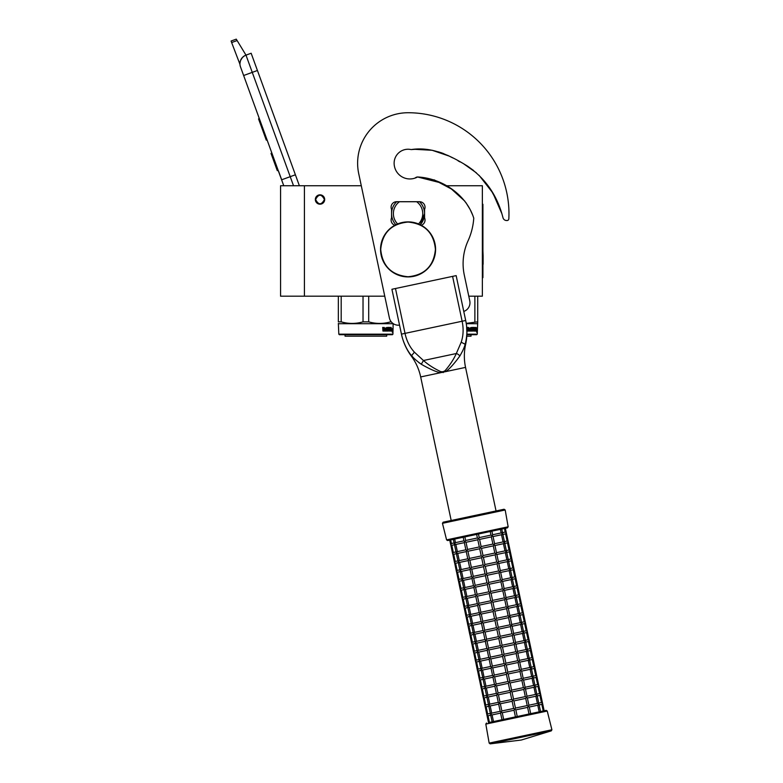 <?xml version="1.0" encoding="UTF-8"?>
<svg xmlns="http://www.w3.org/2000/svg" width="783" height="783" viewBox="0 0 783 783"><rect width="100%" height="100%" fill="white"/><g stroke="black" fill="none" stroke-linecap="round" stroke-linejoin="round"><path stroke-width="1.17" d="M304.411 185.747L280.568 185.747L280.568 296.189L304.411 296.189L304.411 185.747L361.286 185.747L358.722 173.669L389.386 317.947A9.171 9.171 0 0 0 399.536 325.131M468.782 296.189L482.367 296.189L482.367 185.747L445.625 185.747M320.002 194.83A4.678 4.678 0 0 0 315.334 199.508A4.678 4.678 0 0 0 320.002 204.187A4.678 4.678 0 0 0 324.681 199.508A4.678 4.678 0 0 0 320.002 194.83M384.756 296.189L304.411 296.189M293.527 185.747L290.219 176.674L281.606 179.806L283.759 185.747L240.498 66.888A9.171 9.171 0 0 1 245.989 55.133L251.157 53.254L257.421 70.499M231.641 42.546L231.093 41.029L236.26 39.15L237.122 40.55L231.641 42.546L239.97 64.353M278.552 171.154L281.684 179.777M239.96 63.276L240.479 60.682M240.538 60.516L242.427 57.482M242.485 57.423L244.462 55.847M237.122 40.55L245.989 55.133L251.157 53.254M243.64 75.511L252.263 72.369L290.219 176.674L295.397 174.785L257.431 70.49L252.263 72.369L245.989 55.133M295.397 174.785L299.38 185.747M259.33 118.605L258.547 118.889L260.592 124.497L261.365 124.223M265.163 134.637L264.39 134.921L260.592 124.497M267.062 139.854L266.279 140.137L264.39 134.921M259.525 119.153L258.752 119.437M271.877 153.086L271.016 153.399L277.29 170.635L278.151 170.322M324.407 199.508C321.47 193.822 318.544 193.822 315.608 199.508C318.544 205.185 321.47 205.185 324.407 199.508M338.814 334.165L392.929 334.165L392.381 334.713L339.362 334.713L338.814 334.165L338.354 323.438M392.929 334.165L393.144 323.585M338.354 296.189L338.354 321.852L341.192 321.852L341.192 296.189M391.265 321.852L390.551 321.852C383.269 323.947 375.987 323.947 368.705 321.852L363.028 321.852C355.756 323.947 348.474 323.947 341.192 321.852M390.551 320.854L390.551 321.852M368.705 296.189L368.705 321.852M363.028 296.189L363.028 321.852M392.929 323.702L338.814 323.702M392.244 328.674L392.136 329.79M391.451 328.517L391.343 329.79M391.774 328.674L392.606 328.674L392.498 329.79L391.578 329.79M392.273 329.927L392.263 331.043M391.598 329.927L392.508 329.927L392.635 328.674L391.598 329.927L391.392 331.043L392.019 331.043M392.635 328.674L392.273 331.023M392.635 331.023L392.234 332.198L392.381 331.043L391.392 331.043M384.541 328.106L384.199 331.043L382.936 331.043L384.453 331.043L384.541 328.106L385.911 328.106L385.99 329.007L385.109 329.007L385.716 329.682M385.716 329.007L385.109 329.007M385.637 330.367L384.864 330.367L385.911 330.367L385.99 329.682L385.109 329.682M388.446 331.043L384.864 331.043L388.446 331.043M390.844 330.367L390.746 331.043L389.308 331.043L389.161 328.214L388.065 328.106L388.065 329.007L388.906 329.291L388.593 330.759M388.906 329.291L388.906 330.759M387.771 328.106L387.771 329.007M391.187 327.431L391.089 331.043L389.308 331.043M390.844 329.007L390.844 329.682M390.942 327.431L390.6 329.682M390.179 327.431L390.179 330.367L390.942 329.682L390.296 329.682M390.179 330.367L389.552 330.25M389.846 329.007L389.846 329.682M389.846 330.348L389.445 329.682L389.826 330.367M389.875 327.431L389.875 329.007L389.161 329.007M389.122 327.715L387.761 327.431L389.308 327.431L389.122 328.116M389.445 327.715L389.445 329.007M387.331 330.367L386.91 327.431L387.331 330.367L388.534 330.25L387.595 329.398L387.761 327.431M386.91 327.431L386.91 330.367L386.185 330.367L386.185 327.715L386.469 330.367M384.247 327.431L384.032 329.007L383.259 329.007L382.701 327.431L382.936 331.043M382.701 327.431L383.269 327.431L383.494 329.007M384.864 330.367L384.864 331.043M383.357 330.367L384.032 329.682L383.269 329.682L383.357 330.367M383.269 329.682L383.112 330.367M386.694 334.713L386.694 336.181L345.049 336.181L345.049 334.713M466.903 334.165L477.268 334.165L476.71 334.713L466.883 334.713M477.268 334.165L477.718 321.852L466.228 323.369M477.718 296.189L477.718 321.852M474.88 296.189L474.88 321.852M477.268 323.702L466.286 323.702M476.602 328.674L475.937 329.927L476.837 329.927L476.964 328.674L475.673 331.043L475.673 328.713L476.299 327.539L476.113 328.674L476.945 328.674L476.465 329.79M476.602 329.927L476.602 331.043M476.358 331.043L475.721 331.043L476.71 331.043L476.563 332.198L476.602 331.023M476.964 328.674L476.964 331.023M475.937 329.927L475.721 331.043M468.87 328.106L468.537 331.043L467.275 331.043L468.792 331.043L468.87 328.106L470.25 328.106L470.319 329.007L469.438 329.007L470.045 329.682M470.045 329.007L469.438 329.007M469.976 330.367L469.203 330.367L470.25 330.367L470.319 329.682L469.438 329.682M472.785 331.043L469.203 331.043L472.785 331.043M475.183 330.367L475.075 331.043L473.637 331.043L473.49 328.214L472.403 328.106L472.403 329.007L473.245 329.291L472.932 330.759M473.245 329.291L473.245 330.759M472.1 328.106L472.1 329.007M475.526 327.431L475.418 331.043L473.637 331.043M475.183 329.007L475.183 329.682M475.271 327.431L474.938 329.682M474.518 327.431L474.518 330.367L475.271 329.682L474.635 329.682M474.204 327.431L473.881 330.25M474.204 329.007L473.49 329.007M473.461 327.715L472.1 327.431L473.637 327.431L473.461 328.116M473.784 327.715L473.784 329.007M471.669 330.367L471.239 327.431L471.669 330.367L472.873 330.25L471.924 329.398L472.1 327.431M471.239 327.431L471.239 330.367L470.524 330.367L470.524 327.715L470.798 330.367M468.586 327.431L468.361 329.007L467.588 329.007L467.03 327.431L467.275 331.043M467.03 327.431L467.598 327.431L467.823 329.007M469.203 330.367L469.203 331.043M474.204 329.682L474.155 330.367M467.686 330.367L468.361 329.682L467.598 329.682L467.686 330.367M467.598 329.682L467.451 330.367M471.023 334.713L471.023 336.181L466.805 336.181M440.858 371.68L443.012 371.729L444.969 370.809C449.873 365.181 453.66 359.417 456.323 353.524L461.197 342.23C463.389 335.662 463.693 328.664 462.127 321.236L405.026 333.372C406.602 340.801 409.734 347.065 414.413 352.174L423.446 360.503C428.272 364.809 434.076 368.529 440.858 371.68L440.672 372.688L420.677 376.936A54.301 54.301 0 0 0 411.281 356.02A56.816 56.816 0 0 1 401.454 334.135L391.921 289.27L401.454 334.135L391.921 289.27L395.484 288.516L405.026 333.372L401.454 334.135C402.54 340.341 407.091 351.234 411.878 355.893C413.434 358.046 416.576 360.826 421.303 364.252C424.102 365.906 435.025 372.013 440.672 372.688L445.547 371.651C450.323 368.881 458.153 358.399 459.807 356.069C462.743 351.019 464.476 347.192 465.024 344.598C467.255 336.582 467.48 328.547 465.689 320.482L465.709 320.541M459.807 356.069A3.651 1.967 30.5 0 0 456.323 353.524L423.446 360.503L421.303 364.252L418.719 362.5M412.122 356.157L410.997 354.865M496.05 510.956L465.542 367.393A54.301 54.301 0 0 1 465.611 344.471A56.816 56.816 0 0 0 465.689 320.482L456.156 275.616L395.484 288.516M465.728 320.639L466.335 324.054M466.482 325.131L466.56 325.816M466.599 326.178L466.893 332.863M465.405 343.306L465.024 344.579M402.276 337.483L401.493 334.341M421.283 225.269A5.501 5.501 0 0 0 424.572 217.85L424.572 209.413A5.501 5.501 0 0 0 419.531 201.711L396.599 201.711A5.501 5.501 0 0 0 391.559 209.413L391.559 217.85A5.501 5.501 0 0 0 394.847 225.269M419.639 149.044L411.144 149.582C431.57 146.421 450.205 155.396 467.412 166.074C484.423 177.731 495.903 193.587 501.864 213.632L503.019 217.811A3.67 3.67 0 0 0 506.298 220.503L506.875 220.542A1.83 1.83 0 0 0 508.833 218.8A100.899 100.899 0 0 0 408.06 112.732A50.455 50.455 0 0 0 358.722 173.669M503.019 217.811L501.864 213.632L492.869 192.98L479.108 175.353M473.47 170.4L467.862 166.358M460.071 161.924L458.065 160.828M452.838 157.941L447.573 155.288M443.09 153.409L440.731 152.568M432.842 150.414L425.786 149.347M434.399 179.973L451.419 189.006L464.896 201.211M465.768 202.396L470.035 209.315M470.348 209.922L472.922 215.648M411.144 149.582A13.947 13.947 0 0 0 394.123 163.177A15.777 15.777 0 0 0 417.554 176.978C441.69 178.132 466.374 194.507 473.764 218.183A65.86 65.86 0 0 1 468.028 240.88A55.035 55.035 0 0 0 464.299 275.087L469.771 300.858A9.171 9.171 0 0 1 463.771 311.438M418.504 223.948A14.671 14.671 0 0 0 416.683 201.75L419.531 201.75A16.512 16.512 0 0 1 424.572 213.632A16.512 16.512 53.3 0 0 419.531 201.75A16.512 16.512 0 0 0 419.482 201.711M420.275 224.741L424.572 213.632A16.512 16.512 0 0 1 420.275 224.741A16.512 16.512 0 0 0 424.572 213.632M391.559 213.632A16.512 16.512 -126.7 0 0 395.855 224.741A16.512 16.512 0 0 1 396.599 201.75C393.311 205.029 391.627 208.992 391.559 213.632A16.512 16.512 0 0 0 395.855 224.741M396.599 201.75L399.447 201.75L396.599 201.75A16.512 16.512 0 0 1 396.648 201.711M419.531 201.75L399.447 201.75A14.671 14.671 0 0 0 397.627 223.948M476.367 172.828L464.104 164.117L476.377 172.837M443.863 153.722L438.48 151.853M433.948 179.796L445.801 185.747M506.298 220.503L506.875 220.542M413.962 149.269L432.157 150.277L449.422 156.169M490.647 189.369L497.371 201.867M414.638 178.23A13.947 13.947 0 0 0 415.734 177.575A3.67 3.67 0 0 1 417.554 176.978M417.564 176.978L440.056 182.664M435.417 249.405C433.792 266.014 424.68 275.127 408.06 276.751C391.451 275.127 382.339 266.014 380.714 249.405C382.339 232.796 391.451 223.674 408.06 222.059C424.68 223.674 433.792 232.796 435.417 249.405M435.583 249.405A27.522 27.522 0 0 1 408.06 276.918A27.522 27.522 0 0 1 380.548 249.405A27.522 27.522 0 0 1 408.06 221.883A27.522 27.522 0 0 1 435.583 249.405A27.522 27.522 0 0 1 408.06 276.918A27.522 27.522 0 0 1 380.548 249.405M539.037 704.465L540.554 711.551L543.245 710.984L541.836 704.348L542.55 703.251L541.464 702.547L542.55 703.251L544.156 710.788L546.162 710.367L501.981 719.753L500.552 712.99M515.449 716.895L514.03 710.25L502.255 712.755L500.836 712.119L500.699 713.088L501.864 710.964L513.648 708.458L512.131 701.284L513.54 699.102L512.013 691.927L510.927 691.223L510.222 692.309L498.438 694.815L497.019 694.178L496.882 695.138L498.057 693.014L509.841 690.508L508.314 683.334L509.723 681.161L508.196 673.977L507.11 673.272L506.405 674.359L507.932 681.543L510.105 682.952L521.879 680.447L523.406 687.631L524.835 688.267L523.798 689.422L512.013 691.927M500.572 713.117L492.086 714.918L493.496 721.554L489.444 722.415L488.024 715.779L487.036 715.359M492.086 714.918L490.912 714.536M517.24 716.514L515.831 709.868L514.744 709.163L514.03 710.25M488.523 722.611L486.928 715.075L488.015 715.779L486.928 715.075L487.633 713.988L486.928 715.075L485.127 706.383M530.58 713.675L529.014 714.008L527.605 707.372L515.831 709.868M513.648 708.458L514.744 709.163L515.449 708.077L527.223 705.571L529.161 707.039L528.642 706.207L527.605 707.372M490.657 714.253L490.794 713.313L491.176 715.114L490.647 714.282L491.176 715.114L490.647 714.282L491.704 713.127L490.178 705.943L489.003 705.561M539.193 711.845L537.784 705.209L529.288 707.01M528.907 705.219L537.402 703.408L538.831 704.044L538.694 705.013L538.831 704.044L538.694 705.013L538.831 704.044L537.794 705.199M538.312 703.212L538.694 705.013M500.317 711.297L500.836 712.119L500.317 711.297M501.864 710.964L500.347 703.78L498.928 703.144L498.791 704.113L499.965 701.989L498.438 694.815M515.449 708.077L513.922 700.902L511.749 699.483L510.222 692.309M488.817 706.237L486.106 706.814L485.02 706.1L486.106 706.814L485.02 706.1L485.724 705.013L485.02 706.1L483.228 697.418M523.788 689.422L525.315 696.596L527.262 698.064L526.744 697.232L525.696 698.397L527.223 705.571M528.642 706.207L528.789 705.238L528.642 706.207M490.647 714.282L490.794 713.313M488.886 704.348L489.267 706.139L488.749 705.317L489.267 706.139L488.749 705.317L489.796 704.152L488.269 696.978L487.095 696.596M525.09 687.268L533.585 685.468L535.014 686.104L534.877 687.063L535.014 686.104L534.877 687.063L535.014 686.104L533.967 687.259L535.494 694.443L536.923 695.069L536.786 696.038L536.923 695.069L536.786 696.038L536.923 695.069L535.875 696.234L537.402 703.408M542.55 703.251L540.642 694.276L539.556 693.572L540.642 694.276L539.927 695.373L541.454 702.547L538.753 703.124M536.404 694.247L536.786 696.038M498.409 702.322L498.928 703.144L498.409 702.322M486.909 697.261L484.197 697.839L483.111 697.134L484.197 697.839L483.111 697.134L483.816 696.048L483.111 697.134L481.32 688.443M526.744 697.232L526.881 696.273L526.744 697.232M525.354 689.089L524.972 687.298L525.354 689.089M486.977 695.373L487.359 697.164L486.84 696.341L487.359 697.164L486.84 696.341L487.887 695.177L486.36 688.003L485.186 687.621M540.642 694.276L538.743 685.311L537.647 684.596L538.743 685.311L538.019 686.397L539.546 693.572L536.854 694.149M534.495 685.272L534.877 687.063M496.5 693.346L497.019 694.178L496.5 693.346M498.057 693.014L496.539 685.839L495.11 685.203L494.973 686.172L496.158 684.048L494.631 676.864L493.202 676.228L493.065 677.197L494.249 675.073L492.722 667.889L491.293 667.263L491.156 668.222L492.341 666.098L490.814 658.924L489.395 658.288L489.248 659.257L490.432 657.123L502.206 654.627L500.68 647.443L502.099 645.27L500.572 638.096L499.485 637.382L498.781 638.478L486.997 640.974L485.577 640.337L485.44 641.306L486.615 639.182L498.399 636.677L496.872 629.503L498.282 627.33L496.755 620.146L495.668 619.441L494.964 620.528L496.491 627.712L498.663 629.121L510.447 626.615L511.622 624.491L512.004 626.283L510.066 624.824L508.529 617.64L509.713 615.516L510.095 617.317L508.157 615.849L506.63 608.675L507.805 606.551L508.187 608.342L506.249 606.874L504.722 599.7L505.896 597.576L506.278 599.367L504.35 597.909L502.813 590.725L491.039 593.23L489.943 592.525L489.238 593.612L477.464 596.117L476.044 595.481L475.907 596.45L477.082 594.317L488.856 591.821L487.329 584.637L488.749 582.464L487.222 575.29L486.135 574.585L485.431 575.671L473.646 578.177L472.227 577.541L472.09 578.5L473.265 576.376L471.738 569.202L470.319 568.566L470.182 569.535L471.366 567.401L469.839 560.227L468.41 559.591L468.273 560.559L469.457 558.436L467.931 551.252L466.502 550.615L466.365 551.584L467.549 549.46L466.022 542.286L464.593 541.65L464.456 542.609L465.64 540.485L464.877 536.903M509.841 690.518L510.927 691.223L511.632 690.136L510.105 682.952M485 688.286L482.289 688.864L481.202 688.159L482.289 688.864L481.202 688.159L481.907 687.073L481.202 688.159L479.411 679.468M502.206 654.627L503.293 655.332L502.588 656.418L504.115 663.592L505.201 664.307L504.497 665.393L506.024 672.568L507.11 673.272L507.815 672.186L506.288 665.012L505.201 664.307L505.906 663.211L504.389 656.037L503.293 655.332L504.007 654.245L515.782 651.74L517.201 652.376L517.72 653.198L517.201 652.376L516.163 653.531L517.69 660.715L519.628 662.173L519.109 661.351L518.072 662.506L519.599 669.68L521.537 671.148L521.018 670.317L519.981 671.481L521.498 678.655L523.445 680.114L522.927 679.292L521.889 680.447M484.941 687.337L485.069 686.397L485.45 688.198L484.931 687.366L485.45 688.198L484.931 687.366L485.979 686.211L484.452 679.027L483.277 678.646M517.465 651.378L525.951 649.577L527.38 650.213L527.243 651.182L527.38 650.213L527.243 651.182L527.38 650.213L526.333 651.368L527.859 658.552L529.288 659.178L529.151 660.147L529.288 659.178L529.151 660.147L529.288 659.178L528.241 660.343L529.768 667.517L531.197 668.153L531.06 669.122L531.197 668.153L531.06 669.122L531.197 668.153L530.15 669.318L531.677 676.492L533.106 677.129L532.969 678.098L533.106 677.129L532.969 678.098L533.106 677.129L532.058 678.284L533.585 685.468M538.743 685.311L517.759 586.614L516.672 585.909L517.759 586.614L517.044 587.7L518.561 594.884L519.667 595.589L518.943 596.675L520.47 603.85L521.576 604.554L520.852 605.65L522.378 612.825L523.484 613.529L522.76 614.616L524.287 621.8L525.393 622.505L524.669 623.591L526.196 630.775L527.302 631.47L526.577 632.566L528.104 639.74L529.2 640.445L528.486 641.541L530.013 648.715L531.109 649.42L530.394 650.507L531.911 657.691L533.017 658.395L532.293 659.482L533.82 666.656L534.926 667.361L534.202 668.457L535.729 675.631L536.835 676.336L536.11 677.422L537.637 684.606L534.946 685.174M532.587 676.297L532.969 678.098M494.592 684.371L495.11 685.203L494.592 684.371M483.091 679.321L480.39 679.889L479.294 679.184L480.39 679.889L479.294 679.184L480.008 678.098L479.294 679.184L477.503 670.493M522.927 679.292L523.064 678.323L522.927 679.292M484.931 687.366L485.069 686.397M483.16 677.432L483.542 679.223L483.023 678.391L483.542 679.223L483.023 678.391L484.07 677.236L482.543 670.052L481.369 669.671M536.835 676.336L535.748 675.631M530.678 667.331L531.06 669.122M492.683 675.406L493.202 676.228L492.683 675.406M481.183 670.346L478.482 670.923L477.385 670.219L478.482 670.923L477.385 670.219L478.1 669.122L477.385 670.219L475.594 661.527M521.018 670.317L521.155 669.348L521.018 670.317M481.251 668.457L481.633 670.248L481.114 669.426L481.633 670.248L481.114 669.426L482.162 668.261L480.635 661.087L479.46 660.705M534.926 667.361L533.84 666.656M528.77 658.356L529.151 660.147M490.775 666.431L491.293 667.263L490.775 666.431M479.284 661.371L476.573 661.948L475.487 661.244L476.573 661.948L475.487 661.244L476.191 660.157L475.487 661.244L473.686 652.552M519.109 661.351L519.246 660.382L519.109 661.351M479.216 660.421L479.343 659.482L479.725 661.273L479.206 660.451L479.725 661.273L479.206 660.451L480.253 659.286L478.736 652.112L477.561 651.73M533.017 658.395L531.931 657.681M526.861 649.381L527.243 651.182M488.876 657.456L489.395 658.288L488.876 657.456M490.432 657.123L488.905 649.949L487.486 649.313L487.349 650.281L488.523 648.158L486.997 640.974M504.007 654.245L502.48 647.061L500.298 645.652L498.781 638.478M477.376 652.405L474.664 652.973L473.578 652.268L474.664 652.973L473.578 652.268L474.283 651.182L473.578 652.268L471.777 643.577M498.399 636.677L499.485 637.382L500.19 636.295L511.974 633.79L513.394 634.426L513.912 635.258L513.394 634.426L512.346 635.59L513.873 642.765L515.811 644.233L515.292 643.401L514.255 644.566L515.782 651.74M517.201 652.376L517.338 651.407L517.201 652.376M479.206 660.451L479.343 659.482M485.313 641.336L476.827 643.137L478.354 650.321L477.307 651.476L477.444 650.507L477.826 652.308L477.307 651.476L477.826 652.308L477.307 651.476L478.716 652.112M513.648 633.437L522.153 631.627L523.573 632.263L523.435 633.232L523.573 632.263L523.435 633.232L523.573 632.263L522.525 633.427L524.052 640.602L525.481 641.238L525.344 642.207L525.481 641.238L525.344 642.207L525.481 641.238L524.434 642.403L525.951 649.577M531.109 649.42L530.022 648.715M525.481 641.238L525.344 642.207L524.962 640.416M486.967 648.49L487.486 649.313L486.967 648.49M475.408 642.481L475.535 641.541L475.917 643.332L475.398 642.51L475.917 643.332L475.398 642.51L476.808 643.146L475.653 642.755M475.467 643.43L472.756 644.008L471.669 643.293L472.756 644.008L471.669 643.293L472.374 642.207L471.669 643.293L469.878 634.612M515.292 643.401L515.439 642.432L515.292 643.401M477.307 651.476L477.444 650.507M529.2 640.445L528.114 639.74M523.054 631.441L523.435 633.232M485.059 639.515L485.577 640.337L485.059 639.515M486.615 639.182L485.088 632.008L483.669 631.372L483.532 632.341L484.706 630.217L483.189 623.033L494.964 620.528M475.535 641.541L475.398 642.51L476.446 641.346L474.919 634.171L473.744 633.79M500.19 636.295L498.663 629.121M473.558 634.455L470.847 635.033L469.761 634.328L470.847 635.033L469.761 634.328L470.466 633.241L469.761 634.328L467.97 625.637M511.965 633.799L510.438 626.615M513.394 634.426L513.531 633.467L513.394 634.426M473.5 633.506L473.627 632.566L474.009 634.357L473.49 633.535L474.009 634.357L473.49 633.535L474.909 634.171M504.115 588.571L512.611 586.77L514.04 587.407L513.893 588.376L514.04 587.407L513.893 588.376L514.04 587.407L512.982 588.562L514.509 595.746L515.938 596.382L515.801 597.341L515.938 596.382L515.801 597.341L515.938 596.382L514.891 597.537L516.418 604.711L517.847 605.347L517.71 606.316L517.847 605.347L517.71 606.316L517.847 605.347L516.8 606.512L518.326 613.686L519.755 614.322L519.618 615.291L519.755 614.322L519.618 615.291L519.755 614.322L518.708 615.477L520.235 622.661L521.664 623.297L521.527 624.257L521.664 623.297L521.527 624.257L521.664 623.297L520.617 624.452L522.144 631.636M527.302 631.47L526.205 630.765M521.145 622.465L521.527 624.257M483.15 630.54L483.669 631.372L483.15 630.54M483.189 623.033L481.76 622.397L481.623 623.366L482.798 621.242L481.281 614.058L493.055 611.552L494.582 618.736L495.668 619.441L496.373 618.355L494.846 611.171L493.76 610.466L493.055 611.552M473.627 632.566L473.49 633.535L474.537 632.37L473.01 625.196L471.836 624.814M471.65 625.48L468.939 626.057L467.852 625.353L468.939 626.057L467.852 625.353L468.557 624.266L467.852 625.353L466.061 616.661M472.1 625.392L471.581 624.56L472.1 625.392L471.581 624.56L472.629 623.405L471.102 616.221L469.927 615.839M525.393 622.505L524.307 621.8M519.237 613.49L519.618 615.291M481.242 621.575L481.76 622.397L481.242 621.575M481.281 614.058L479.852 613.422L479.715 614.391L480.889 612.267L479.372 605.093L491.147 602.587L492.673 609.761L493.76 610.466L494.464 609.38L492.938 602.205L491.851 601.501L491.147 602.587M471.718 623.591L471.591 624.531M469.741 616.515L467.05 617.082L465.944 616.378L467.04 617.092L465.944 616.378L466.658 615.291L465.944 616.378L464.153 607.686M469.683 615.555L469.81 614.626L470.191 616.417L469.673 615.585L470.191 616.417L469.673 615.585L471.092 616.221M523.484 613.529L522.398 612.825M517.328 604.525L517.71 606.316M479.333 612.6L479.852 613.422L479.333 612.6M479.372 605.093L477.943 604.456L477.806 605.416L478.981 603.292L477.464 596.117M469.81 614.626L469.673 615.585L470.72 614.43L469.193 607.256L468.019 606.864M467.833 607.539L465.141 608.117L464.045 607.412L465.131 608.117L464.045 607.412L464.75 606.326L464.045 607.412L462.244 598.721M467.774 606.59L467.901 605.65L468.283 607.442L467.764 606.619L468.283 607.442L467.764 606.619L469.183 607.256M521.576 604.554L520.489 603.85M515.42 595.55L515.801 597.341M477.424 603.624L477.943 604.456L477.424 603.624M467.901 605.65L467.764 606.619L468.811 605.455L467.285 598.281L466.11 597.899M504.34 597.909L492.556 600.404L491.851 601.501L490.765 600.786L489.238 593.612M492.566 600.404L491.039 593.23M465.934 598.564L463.233 599.142L462.136 598.437L463.223 599.142L462.136 598.437L462.841 597.351L462.136 598.437L460.335 589.746M488.856 591.821L489.943 592.525L490.657 591.439L502.432 588.933L504.369 590.392L503.851 589.57L502.823 590.725M473.872 587.504L465.386 589.305L466.903 596.48L465.856 597.644L465.993 596.675L466.374 598.476L465.856 597.644L466.374 598.476L465.856 597.644L467.275 598.281M519.667 595.589L518.581 594.874M513.511 586.575L513.893 588.376M475.526 594.649L476.044 595.481L475.526 594.649M477.082 594.317L475.555 587.142L474.136 586.506L473.999 587.475L475.173 585.351L473.646 578.167M463.957 588.64L464.094 587.71L464.476 589.501L463.957 588.669L464.476 589.501L463.957 588.669L465.366 589.305L464.211 588.924M490.657 591.439L489.13 584.255L486.948 582.846L485.431 575.671M464.025 589.599L461.334 590.167L460.228 589.462L461.314 590.167L460.228 589.462L460.933 588.376L460.228 589.462L458.437 580.771M473.265 576.376L485.049 573.87L486.135 574.585L486.84 573.489L498.624 570.983L500.562 572.451L500.043 571.619L498.996 572.784L500.523 579.958L502.471 581.426L501.952 580.595L500.905 581.759L502.432 588.933M503.851 589.57L503.988 588.601L503.851 589.57M465.856 597.644L465.993 596.675M500.298 570.631L508.803 568.82L510.222 569.456L510.085 570.425L510.222 569.456L510.085 570.425L510.222 569.456L509.175 570.621L510.702 577.795L512.131 578.431L511.994 579.4L512.131 578.431L511.994 579.4L512.131 578.431L511.084 579.596L512.611 586.77M517.759 586.614L515.85 577.639L514.764 576.934L515.85 577.639L515.136 578.735L516.663 585.909L513.961 586.487M511.612 577.609L511.994 579.4M473.617 585.684L474.136 586.506L473.617 585.684M464.094 587.71L463.957 588.669L465.004 587.514L463.477 580.33L462.303 579.949M462.117 580.624L459.425 581.192L458.319 580.497L459.406 581.201L458.319 580.497L459.024 579.4L458.319 580.497L456.528 571.805M501.952 580.595L502.089 579.626L501.952 580.595M462.058 579.674L462.185 578.735L462.567 580.526L462.048 579.704L462.567 580.526L462.048 579.704L463.458 580.34M515.85 577.639L513.951 568.664L512.855 567.959L513.951 568.664L513.227 569.76L514.754 576.934L512.053 577.511M509.704 568.634L510.085 570.425M485.049 573.87L483.522 566.696L484.931 564.523L483.405 557.339L482.318 556.635L481.614 557.721L483.14 564.905L485.313 566.315L497.088 563.809L498.614 570.993M486.84 573.489L485.313 566.315M471.709 576.709L472.227 577.541L471.709 576.709M462.185 578.735L462.048 579.704L463.096 578.539L461.569 571.365L460.394 570.983M460.208 571.649L457.517 572.226L456.411 571.521L457.497 572.226L456.411 571.521L457.115 570.435L456.411 571.521L454.62 562.83M500.043 571.619L500.18 570.66L500.043 571.619M490.227 531.51L490.99 535.102L492.928 536.561L492.409 535.738L491.372 536.893L492.899 544.068L494.836 545.536L494.318 544.704L493.28 545.868L494.797 553.043L496.745 554.511L496.226 553.679L495.179 554.844L496.706 562.018L498.654 563.476L498.135 562.654L497.097 563.809M460.277 569.76L460.658 571.551L460.14 570.729L460.658 571.551L460.14 570.729L461.187 569.564L459.66 562.39L458.495 562.008M502.069 532.743L502.451 534.535L502.588 533.575L502.451 534.535L502.588 533.575L501.541 534.73L503.068 541.914L504.497 542.541L504.36 543.51L504.497 542.541L504.36 543.51L504.497 542.541L503.449 543.705L504.976 550.88L506.405 551.516L506.268 552.485L506.405 551.516L506.268 552.485L506.405 551.516L505.358 552.681L506.885 559.855L508.314 560.491L508.177 561.45L508.314 560.491L508.177 561.45L508.314 560.491L507.267 561.646L508.793 568.83M513.951 568.664L512.043 559.698L510.956 558.993L512.043 559.698L511.319 560.785L512.845 567.969L510.154 568.536M507.795 559.659L508.177 561.45M498.135 562.654L498.272 561.685L498.135 562.654M469.8 567.734L470.319 568.566L469.8 567.734M458.3 562.674L455.608 563.251L454.502 562.546L455.589 563.251L454.502 562.546L455.207 561.46L454.502 562.546L452.711 553.855M466.247 551.614L457.752 553.415L456.323 552.788L457.742 553.424L459.278 560.599L458.231 561.754L458.368 560.785L458.75 562.585L458.231 561.754L458.75 562.585L458.231 561.754L459.65 562.39L468.156 560.589M512.043 559.698L510.134 550.723L509.048 550.018L510.134 550.723L509.41 551.819L510.937 558.993L508.245 559.561M505.887 550.684L506.268 552.485M496.226 553.679L496.363 552.71L496.226 553.679M494.797 553.043L483.023 555.548L482.318 556.635L481.232 555.93L479.705 548.756L481.114 546.573L479.587 539.399L478.501 538.694L477.796 539.781L479.323 546.955L481.496 548.374L493.28 545.868M483.023 555.548L481.496 548.374M467.891 558.768L468.41 559.591L467.891 558.768M456.841 553.61L456.587 553.043M456.391 553.708L453.7 554.276L452.594 553.571L453.69 554.286L452.594 553.571L453.308 552.485L452.594 553.571L450.802 544.89M458.231 561.754L458.368 560.785M510.134 550.723L508.226 541.748L507.139 541.043L508.226 541.748L507.501 542.844L509.028 550.018L506.337 550.596M503.978 541.719L504.36 543.51M504.458 528.486L505.211 532.078L506.317 532.783L505.593 533.869L507.12 541.043L504.428 541.621M494.318 544.704L494.455 543.745L494.318 544.704M465.983 549.793L466.502 550.615L465.983 549.793M456.46 551.819L456.323 552.788L456.46 551.819L456.323 552.788L456.46 551.819L456.323 552.788L457.37 551.624L455.843 544.449L454.678 544.068M454.492 544.733L451.791 545.311L450.695 544.606L451.781 545.311L450.695 544.606L451.399 543.519L450.695 544.606L449.736 540.113L450.646 539.927L451.409 543.51L454.111 542.942M454.199 543.392L453.347 539.35L454.688 539.066L455.461 542.648L454.414 543.813L454.551 542.844L454.933 544.635L454.414 543.813L454.933 544.635L454.414 543.813L455.833 544.449L464.339 542.639M500.396 529.347L501.159 532.939L502.588 533.575L502.451 534.535M508.226 541.748L506.317 532.783L505.231 532.068M492.409 535.738L492.546 534.769L492.409 535.738M490.99 535.102L479.216 537.608L478.501 538.694L477.415 537.99L476.651 534.398M479.216 537.608L478.452 534.016M464.074 540.818L464.593 541.65L464.074 540.818M454.414 543.813L454.551 542.844M473.627 515.723L443.149 522.202L442.454 523.318L505.192 509.987L504.095 509.244L473.627 515.723M446.584 539.879L508.157 526.793L507.443 527.85L447.661 540.554L446.584 539.879L442.454 523.318M455.461 542.648L463.957 540.847M477.415 537.98L465.64 540.485M501.159 532.939L492.673 534.74M505.211 532.078L502.52 532.646M466.022 542.286L477.796 539.781M479.597 539.399L491.372 536.893M493.055 536.541L501.541 534.73M502.901 534.446L505.593 533.869M456.009 551.907L453.318 552.485L451.791 545.311M457.37 551.624L465.865 549.813M479.323 546.955L467.549 549.46M492.899 544.068L481.114 546.573M503.068 541.914L494.572 543.715M467.931 551.252L479.705 548.756M494.954 545.506L503.449 543.705M504.81 543.412L507.501 542.844M457.918 560.882L455.226 561.46L453.7 554.276M459.278 560.599L467.774 558.788M481.232 555.93L469.457 558.436M504.976 550.88L496.481 552.69M506.718 552.387L509.41 551.819M469.839 560.227L481.614 557.721M483.405 557.339L495.179 554.844M496.862 554.481L505.358 552.681M459.827 569.858L457.135 570.425L455.608 563.251M461.187 569.564L469.683 567.763M483.14 564.905L471.366 567.401M496.706 562.018L484.931 564.523M506.885 559.855L498.389 561.656M508.627 561.362L511.319 560.785M498.771 563.457L507.267 561.646M470.064 569.554L461.559 571.365M471.738 569.202L483.522 566.696M461.735 578.833L459.044 579.4L457.517 572.226M463.096 578.539L471.591 576.738M510.536 570.327L513.227 569.76M509.175 570.621L500.68 572.422M498.996 572.784L487.222 575.29M471.973 578.529L463.477 580.33M510.702 577.795L502.206 579.606M463.644 587.798L460.952 588.376L459.425 581.192M500.523 579.958L488.749 582.464M465.004 587.514L473.49 585.704M486.948 582.846L475.173 585.351M512.434 579.303L515.136 578.735M502.588 581.397L511.084 579.596M489.13 584.255L500.905 581.759M475.555 587.142L487.329 584.637M465.552 596.773L462.851 597.341L461.334 590.167M466.903 596.48L475.398 594.679M514.343 588.278L517.044 587.7M512.982 588.562L504.497 590.372M475.78 596.47L467.285 598.281M518.561 594.884L515.87 595.452M514.509 595.746L506.024 597.546M467.451 605.748L464.759 606.316L463.233 599.142M490.765 600.786L478.99 603.292M468.811 605.455L477.307 603.654M516.251 597.253L518.943 596.675M506.405 599.347L514.891 597.537M492.938 602.205L504.722 599.7M477.689 605.445L469.193 607.256M520.47 603.85L517.778 604.427M516.418 604.711L507.922 606.522M469.36 614.714L466.668 615.291L465.141 608.117M506.249 606.874L494.464 609.38M492.673 609.761L480.899 612.267M470.72 614.43L479.216 612.619M518.16 606.218L520.852 605.65M508.304 608.313L516.8 606.512M494.846 611.18L506.63 608.675M479.597 614.42L471.102 616.221M522.378 612.825L519.687 613.402M518.326 613.686L509.831 615.497M471.268 623.689L468.577 624.266L467.05 617.082M508.147 615.849L496.373 618.355M494.582 618.736L482.808 621.242M472.629 623.405L481.124 621.594M520.069 615.193L522.76 614.616M510.213 617.288L518.708 615.477M496.755 620.146L508.529 617.64M481.506 623.385L473.01 625.196M524.287 621.8L521.595 622.368M520.235 622.661L511.739 624.462M473.177 632.664L470.485 633.232L468.958 626.057M510.056 624.824L498.282 627.33M496.491 627.712L484.706 630.207M474.537 632.37L483.033 630.569M521.977 624.168L524.669 623.591M512.121 626.263L520.617 624.452M485.088 632.008L496.872 629.503M483.414 632.361L474.919 634.171M526.196 630.775L523.504 631.343M475.085 641.639L472.394 642.207L470.867 635.033M476.446 641.346L484.941 639.545M523.886 633.134L526.577 632.566M522.525 633.427L514.03 635.228M512.346 635.59L500.572 638.096M528.104 639.74L525.403 640.318M524.052 640.602L515.557 642.412M476.994 650.604L474.302 651.182L472.775 643.998M513.873 642.765L502.099 645.27M500.298 645.652L488.523 648.158M478.354 650.321L486.84 648.51M525.785 642.109L528.486 641.541M515.938 644.203L524.434 642.403M502.48 647.061L514.255 644.566M488.905 649.949L500.68 647.443M487.222 650.311L478.736 652.112M530.013 648.715L527.311 649.283M478.902 659.58L476.201 660.147L474.674 652.973M480.253 659.286L488.749 657.485M527.693 651.084L530.394 650.507M526.333 651.368L517.847 653.179M516.163 653.531L504.389 656.037M502.588 656.418L490.804 658.924M489.13 659.276L480.625 661.087M531.911 657.691L529.22 658.258M527.859 658.552L519.374 660.353M480.801 668.555L478.11 669.122L476.583 661.948M517.69 660.715L505.906 663.211M504.115 663.592L492.341 666.098M482.162 668.261L490.657 666.46M529.602 660.059L532.293 659.482M519.755 662.144L528.241 660.343M506.288 665.012L518.072 662.506M492.722 667.889L504.497 665.393M491.039 668.251L482.534 670.062M533.82 666.656L531.128 667.233M529.768 667.517L521.272 669.328M482.71 677.52L480.018 678.098L478.491 670.914M519.599 669.68L507.815 672.186M506.024 672.568L494.249 675.073M484.07 677.236L492.566 675.426M531.51 669.025L534.202 668.457M521.654 671.119L530.15 669.318M508.196 673.977L519.981 671.481M494.631 676.864L506.405 674.359M492.947 677.226L484.442 679.027M535.729 675.631L533.037 676.209M531.677 676.492L523.181 678.303M481.907 687.073L480.4 679.889M521.498 678.655L509.723 681.161M481.927 687.073L484.618 686.495M507.932 681.543L496.158 684.048M485.979 686.211L494.474 684.401M533.419 678L536.11 677.422M523.563 680.094L532.058 678.284M496.539 685.839L508.314 683.334M494.856 686.192L486.351 688.003M483.816 696.048L482.308 688.864M511.632 690.136L523.406 687.631M483.835 696.038L486.527 695.47M487.887 695.177L496.383 693.376M535.327 686.975L538.019 686.397M533.967 687.259L525.471 689.069M496.765 695.167L488.249 696.978M535.494 694.443L526.998 696.244M485.724 705.013L484.217 697.839M525.315 696.596L513.54 699.102M485.744 705.013L488.435 704.436M511.749 699.483L499.965 701.989M489.796 704.152L498.282 702.341M537.236 695.94L539.927 695.373M527.38 698.035L535.875 696.234M513.922 700.902L525.696 698.397M500.347 703.78L512.131 701.284M498.663 704.142L490.178 705.943M487.633 713.988L486.126 706.804M487.643 713.988L490.344 713.411M491.704 713.127L500.19 711.316M539.135 704.915L541.836 704.348M490.726 715.202L488.024 715.779M502.255 712.755L503.665 719.401M516.34 716.699L489.424 722.425M482.367 277.652L482.915 277.652L482.915 204.275L482.367 204.275M483.121 255.933L483.121 264.282M482.915 250.903L483.121 255.767M411.281 356.02L414.413 352.174M465.542 367.393L445.547 371.651L444.969 370.809M461.197 342.23L465.611 344.471M443.012 371.729L443.198 372.6M452.584 276.379L462.127 321.236L465.689 320.482L456.156 275.616M546.162 710.367L547.239 711.042L485.812 724.099L486.527 723.042M520.538 736.431L489.16 743.096L490.178 743.85L551.291 730.862L551.907 729.766L520.538 736.431M482.367 272.151L482.915 272.151M482.367 209.775L482.915 209.775M451.194 520.489L420.677 376.936M492.135 721.848L490.628 714.752M530.698 713.646L529.259 706.883M500.22 711.444L498.644 704.015M490.442 713.871L488.719 705.777M528.936 705.346L527.351 697.907M538.851 703.574L537.138 695.49M498.311 702.468L496.735 695.04M488.533 704.896L486.811 696.811M527.028 696.371L525.442 688.942M536.942 694.599L535.229 686.515M496.402 693.503L494.827 686.065M486.625 695.921L484.902 687.836M525.119 687.396L523.533 679.967M535.043 685.634L533.321 677.54M494.504 684.528L492.918 677.099M484.716 686.955L482.994 678.861M523.21 678.421L521.635 670.992M533.135 676.659L531.412 668.574M492.595 675.553L491.01 668.124M482.808 677.98L481.095 669.886M521.302 669.455L519.726 662.026M531.226 667.684L529.504 659.599M490.687 666.587L489.101 659.149M480.899 669.005L479.186 660.921M519.393 660.48L517.817 653.051M529.318 658.718L527.595 650.624M488.778 657.612L487.202 650.184M478.99 660.03L477.278 651.945M517.485 651.505L515.909 644.076M527.409 649.743L525.696 641.659M486.869 648.637L485.294 641.208M477.092 651.065L475.369 642.97M515.586 642.54L514 635.101M525.501 640.768L523.788 632.684M484.961 639.662L483.385 632.233M475.183 642.089L473.461 634.005M513.677 633.564L512.092 626.136M523.592 631.803L521.879 623.708M483.052 630.697L481.476 623.268M473.275 633.114L471.552 625.03M511.769 624.589L510.183 617.161M521.693 622.828L519.971 614.733M481.154 621.722L479.568 614.293M471.366 624.149L469.643 616.055M509.86 615.624L508.284 608.185M519.785 613.852L518.062 605.768M479.245 612.746L477.659 605.318M469.457 615.174L467.745 607.089M507.952 606.649L506.376 599.22M517.876 604.877L516.154 596.793M477.336 603.781L475.751 596.343M467.549 606.199L465.836 598.114M506.043 597.674L504.467 590.245M515.968 595.912L514.245 587.818M475.428 594.806L473.852 587.377M465.65 597.223L463.928 589.139M504.135 588.699L502.559 581.27M514.059 586.937L512.346 578.852M473.519 585.831L471.943 578.402M463.742 588.258L462.019 580.164M502.236 579.733L500.65 572.295M512.151 577.962L510.438 569.877M471.611 576.865L470.035 569.427M461.833 579.283L460.11 571.199M500.327 570.758L498.742 563.329M510.252 568.996L508.529 560.902M498.419 561.783L496.843 554.354M469.702 567.89L468.126 560.462M459.924 570.308L458.202 562.223M508.343 560.021L506.621 551.937M506.435 551.046L504.712 542.962M496.51 552.818L494.934 545.379M467.803 558.915L466.218 551.486M458.016 561.342L456.293 553.248M504.526 542.071L502.803 533.986M494.602 543.842L493.026 536.414M465.895 549.94L464.309 542.511M456.107 552.367L454.394 544.283M506.317 532.783L505.368 528.29M502.617 533.106L501.756 529.063M492.693 534.867L491.91 531.158M463.986 540.975L463.193 537.255M508.157 526.793L505.192 509.987M485.812 724.099L489.16 743.096M547.239 711.042L551.907 729.766M551.291 730.862L521.302 740.033L490.178 743.85"/></g></svg>

